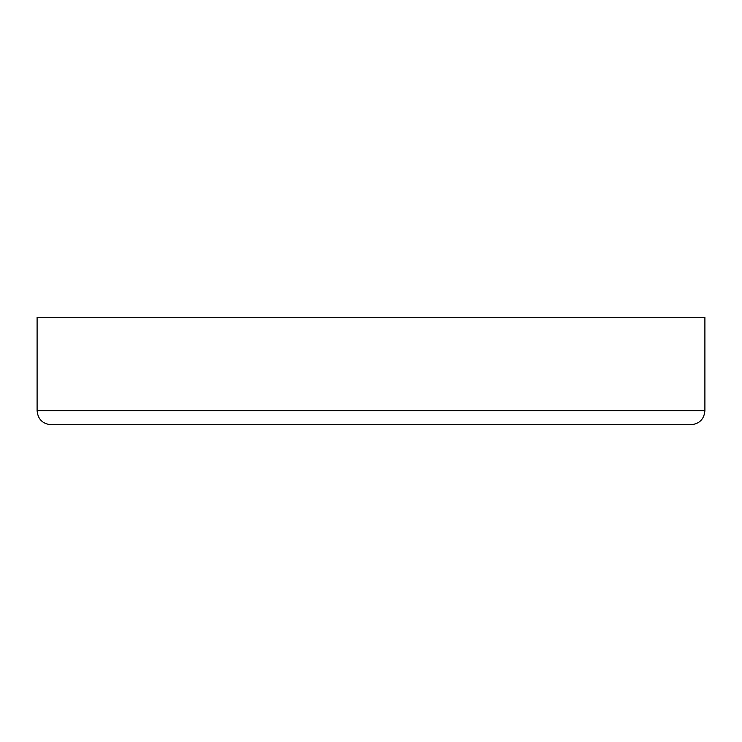 <?xml version="1.0" encoding="UTF-8"?>
<svg xmlns="http://www.w3.org/2000/svg" width="742" height="742" viewBox="0 0 742 742"><rect width="100%" height="100%" fill="white"/><g stroke="black" fill="none" stroke-linecap="round" stroke-linejoin="round"><path stroke-width="1.11" d="M704.9 410.762L704.9 317.27L37.1 317.27L37.1 410.762C37.925 419.249 42.591 423.905 51.077 424.73L690.923 424.73C699.409 423.905 704.075 419.249 704.9 410.762L37.1 410.762"/></g></svg>
